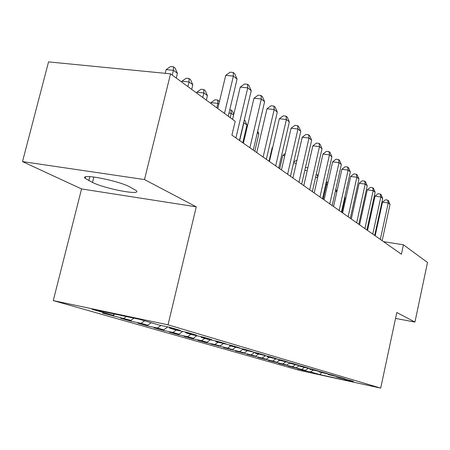 <?xml version="1.0" encoding="UTF-8"?>
<svg xmlns="http://www.w3.org/2000/svg" width="450" height="450" viewBox="0 0 450 450"><rect width="100%" height="100%" fill="white"/><g stroke="black" fill="none" stroke-linecap="round" stroke-linejoin="round"><path stroke-width="0.67" d="M53.263 300.6L299.582 370.373L380.7 388.114L168.024 324.832L53.263 300.6L81.557 188.938L196.262 206.837L144.506 179.567L22.5 161.595L81.557 188.938M22.5 161.595L48.549 61.886L170.539 73.845L144.506 179.567M147.572 325.929L147.735 325.254L137.756 323.123L147.572 325.929L157.449 328.039L163.744 329.844L153.945 327.746L163.254 330.407L172.941 332.477L178.909 334.192L169.301 332.134L178.138 334.654L187.639 336.696L193.309 338.321L183.881 336.296L192.279 338.692L201.6 340.701L206.994 342.248L197.741 340.256L205.74 342.54L214.886 344.509L220.022 345.983L210.943 344.025L227.537 348.137L232.431 349.543L223.521 347.614L239.602 351.596L244.277 352.935L235.519 351.045L251.123 354.898L255.583 356.181L246.982 354.313L262.131 358.059L266.394 359.28L257.946 357.446L272.661 361.074L276.744 362.25L268.436 360.444L282.741 363.966L286.656 365.091L278.488 363.313L292.404 366.739L296.156 367.813L288.124 366.064L301.674 369.399L305.274 370.429L297.371 368.707L302.743 370.238L302.822 369.894M151.172 322.734L147.746 325.254L141.097 323.348L131.029 321.204L131.304 320.068M321.716 372.645L319.956 374.642L353.897 382.061L345.127 379.496L353.239 381.262L336.808 377.061L345.06 378.861L339.986 377.37L328.14 374.524L336.538 376.352L331.245 374.794L319.101 371.88L327.645 373.736L322.121 372.111L309.662 369.113L318.358 371.002L312.587 369.304L299.796 366.227L308.649 368.151L302.614 366.373L289.474 363.206L298.496 365.164L292.174 363.302L278.662 360.045L287.859 362.031L281.227 360.084L267.334 356.726L276.705 358.751L269.747 356.704L255.437 353.244L264.994 355.303L257.681 353.154L242.938 349.588L252.686 351.686L244.997 349.425L229.792 345.741L239.732 347.873L231.632 345.493L215.938 341.685L226.086 343.862L217.541 341.348L207.264 339.148L201.324 337.41L211.686 339.621L202.652 336.966L192.161 334.727L185.878 332.893L196.464 335.143L186.907 332.336L176.186 330.053L169.537 328.106L180.349 330.407L170.224 327.426L159.266 325.103L139.461 319.303L92.059 309.285L112.967 315.281L102.566 313.076L130.843 320.406L120.651 318.24L131.029 321.204M319.956 374.642L310.573 371.947L302.743 370.238M170.539 73.845L235.181 121.297L231.902 135.129L401.423 254.222L403.436 244.8L383.524 241.65M305.274 370.429L308.239 368.364M301.674 369.399L304.363 367.521M345.127 379.496L344.874 379.069M296.156 367.813L299.261 365.647M292.404 366.739L295.217 364.77M336.808 377.061L336.549 376.616M286.656 365.091L289.434 363.139M282.741 363.966L285.688 361.896M328.14 374.524L327.87 374.062M276.744 362.25L279.523 360.293M272.661 361.074L275.749 358.897M319.101 371.88L318.814 371.391M266.394 359.28L269.229 357.283M262.131 358.059L265.376 355.764M309.662 369.113L309.364 368.606M255.583 356.181L258.474 354.133M251.123 354.898L254.537 352.479M299.796 366.227L299.481 365.692M244.277 352.935L247.219 350.843M239.602 351.596L242.792 349.324M289.474 363.206L289.147 362.649M232.431 349.543L235.463 347.377M227.537 348.137L230.569 345.971M278.662 360.045L278.325 359.454M220.022 345.983L223.217 343.688M214.886 344.509L217.98 342.287M267.334 356.726L266.979 356.108M206.994 342.248L210.369 339.812M201.6 340.701L204.761 338.417M255.437 353.244L255.066 352.592M193.309 338.321L196.881 335.734M187.639 336.696L190.868 334.35M242.938 349.588L242.55 348.896M178.909 334.192L182.694 331.436M172.941 332.477L176.248 330.069M229.792 345.741L229.382 345.009M163.744 329.844L167.76 326.902M157.449 328.039L160.959 325.463M215.938 341.685L215.511 340.914M141.097 323.348L144.557 320.799M201.324 337.41L200.869 336.589M130.843 320.406L133.92 318.133M123.817 318.392L126.326 316.53M185.878 332.893L185.406 332.016M112.967 315.281L114.615 314.055M169.537 328.106L169.037 327.173M395.544 318.409L414.951 322.071L427.5 262.463L403.436 244.8M196.262 206.837L168.024 324.832M414.951 322.071L396.799 312.508L380.7 388.114M310.573 371.947L313.166 370.142M129.763 186.879C117.444 180.292 78.947 173.047 85.236 178.436L92.492 182.441C105.266 188.899 141.711 195.773 136.328 190.648L129.763 186.879M113.541 316.209L113.951 314.55M163.254 330.407L163.406 329.771M178.138 334.654L178.279 334.058M192.279 338.692L192.414 338.13M205.74 342.54L205.864 342M218.559 346.196L218.678 345.69M230.788 349.689L230.895 349.211M242.46 353.025L242.567 352.569M253.62 356.209L253.716 355.776M264.291 359.257L264.386 358.847M274.517 362.177L274.607 361.783M284.316 364.978L284.4 364.601M293.721 367.661L293.799 367.301M224.482 113.445L233.393 76.095L237.06 79.099L228.229 116.19M217.778 108.517L225.72 75.358L233.393 76.095L233.224 72.478L234.692 73.693L237.06 79.099M225.72 75.358L230.158 72.186L233.224 72.478M176.237 78.03L177.401 73.288L173.413 70.318L166.134 69.621L165.223 73.322M166.134 69.621L170.556 66.544L173.464 66.819L173.413 70.318L172.237 75.094M173.464 66.819L175.056 68.012L177.401 73.288M235.907 137.942L247.753 87.862L251.218 90.703L239.479 140.451M232.583 119.385L240.244 87.109L247.753 87.862L247.534 84.302L248.923 85.449L251.218 90.703M240.244 87.109L244.536 84.009L247.534 84.302M249.891 147.769L261.332 98.989L264.611 101.677L253.266 150.137M243.394 143.201L253.986 98.218L261.332 98.989L261.073 95.49L262.389 96.576L264.611 101.677M253.986 98.218L258.142 95.186L261.073 95.49M191.689 89.37L192.814 84.752L189.039 81.945L181.912 81.225L181.71 82.046M181.912 81.225L186.188 78.216L189.034 78.497L189.039 81.945L187.909 86.597M189.034 78.497L190.541 79.627L192.814 84.752M206.331 100.119L207.416 95.614L203.839 92.953L196.852 92.216L196.656 93.021M196.852 92.216L200.993 89.269L203.782 89.556L203.839 92.953L202.742 97.487M203.782 89.556L205.211 90.63L207.416 95.614M263.126 157.067L274.191 109.53L277.301 112.078L266.327 159.317M256.759 152.589L267.002 108.748L274.191 109.53L273.898 106.087L275.141 107.111L277.301 112.078M267.002 108.748L271.024 105.778L273.898 106.087M275.681 165.887L286.391 119.526L289.344 121.944L278.719 168.019M269.432 161.494L279.349 118.733L286.391 119.526L286.065 116.134L287.246 117.112L289.344 121.944M279.349 118.733L283.247 115.824L286.065 116.134M218.835 104.108L217.873 103.393L211.022 102.645L210.836 103.427M211.022 102.645L215.032 99.754L217.772 100.052L217.873 103.393L216.816 107.814M217.772 100.052L219.409 101.7M233.601 115.093L231.199 113.304L230.175 117.619M229.736 109.867L231.058 110.014L232.352 110.987L233.797 114.272M231.058 110.014L231.199 113.304L228.977 113.057M287.595 174.257L297.973 129.015L300.78 131.316L290.481 176.282M281.464 169.948L291.071 128.216L297.973 129.015L297.619 125.685L298.744 126.613L300.78 131.316M291.071 128.216L294.863 125.364L297.619 125.685M242.764 142.763L246.943 125.016L243.872 122.732L239.659 140.58M244.311 119.959L244.924 120.414L246.943 125.016M243.833 121.995L243.664 122.709M298.929 182.216L308.993 138.043L311.659 140.231L301.674 184.146M292.911 177.986L302.226 137.239L308.993 138.043L308.61 134.764L309.679 135.647L311.659 140.231M302.226 137.239L305.904 134.443L308.61 134.764M254.807 151.222L258.863 133.886L257.338 132.75M257.698 131.22L258.863 133.886M309.713 189.793L319.478 146.638L322.026 148.725L312.328 191.632M303.801 185.642L312.846 145.828L319.478 146.638L319.072 143.409L320.091 144.253L322.026 148.725M312.846 145.828L316.423 143.089L319.072 143.409M319.989 197.016L329.479 154.834L331.903 156.819L322.487 198.765M314.19 192.938L322.971 154.018L329.479 154.834L329.051 151.656L330.024 152.46L331.903 156.819M322.971 154.018L326.452 151.329L329.051 151.656M272.627 147.701L272.183 147.645L269.038 161.218M272.183 147.645L272.739 147.223M329.799 203.901L339.019 162.653L341.336 164.548L332.179 205.577M324.096 199.901L332.64 161.831L339.019 162.653L338.574 159.525L339.502 160.29L341.336 164.548M332.64 161.831L336.026 159.199L338.574 159.525M284.749 155.689L282.78 155.441L279.72 168.722M282.78 155.441L285.233 153.574M339.165 210.482L348.137 170.123L350.353 171.939L341.438 212.079M333.562 206.55L341.871 169.301L348.137 170.123L347.676 167.04L348.564 167.777L350.353 171.939M341.871 169.301L345.173 166.714L347.676 167.04M293.687 162.304L296.207 160.369L296.916 160.459M296.257 163.333L293.529 162.973M348.12 216.776L356.856 177.266L358.971 179.004L350.297 218.306M342.613 212.906L350.702 176.445L356.856 177.266L356.377 174.229L357.227 174.932L358.971 179.004M350.702 176.445L353.919 173.908L356.377 174.229M305.364 167.906L305.826 167.552L307.851 167.822M307.209 170.646L304.819 170.325M356.687 222.795L365.197 184.101L367.228 185.766L358.774 224.257M351.281 218.993L359.156 183.285L365.197 184.101L364.708 181.114L365.524 181.789L367.228 185.766M359.156 183.285L362.301 180.793L364.708 181.114M316.181 174.589L318.161 175.343M317.638 177.649L315.551 177.362M317.689 177.441L317.363 174.746M364.899 228.561L373.196 190.654L375.142 192.251L366.896 229.967M359.578 224.826L367.262 189.838L373.196 190.654L372.696 187.712L373.478 188.359L375.142 192.251M367.262 189.838L370.327 187.386L372.696 187.712M327.459 184.911L326.531 184.213L323.156 199.237M326.363 181.496L327.021 181.991L327.741 183.656M326.25 182.014L326.531 184.213L325.777 184.112M372.769 234.096L380.863 196.937L382.731 198.467L374.687 235.44M367.537 230.417L375.03 196.121L380.863 196.937L380.351 194.04L381.099 194.659L382.731 198.467M375.03 196.121L378.022 193.714L380.351 194.04M336.836 191.88L335.464 190.862M335.829 189.219L336.887 191.655M380.329 239.4L388.221 202.967L390.015 204.441L382.168 240.694M375.182 235.783L382.489 202.157L388.221 202.967L387.703 200.115L388.423 200.706L390.015 204.441M382.489 202.157L385.414 199.789L387.703 200.115M341.91 212.411L345.099 198.028L344.638 197.685M344.745 197.201L345.099 198.028M89.826 176.625L88.802 180.669M93.864 176.996L92.492 182.441M85.629 176.889L85.236 178.436"/></g></svg>
